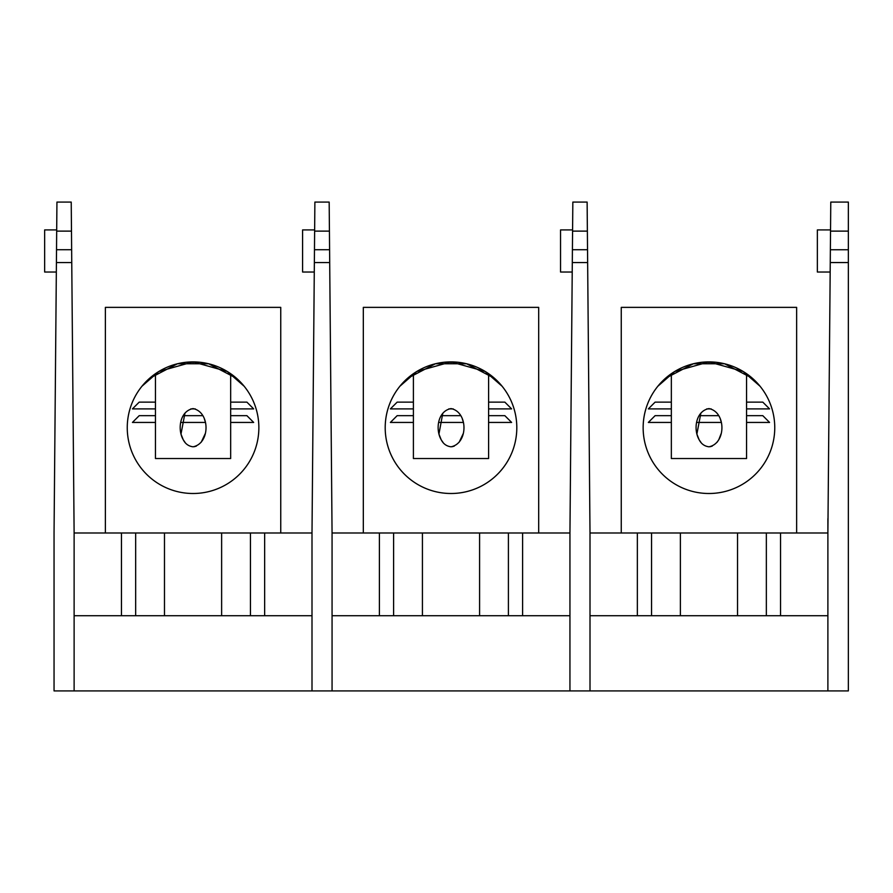 <?xml version="1.0" encoding="UTF-8"?>
<svg xmlns="http://www.w3.org/2000/svg" width="893" height="893" viewBox="0 0 893 893"><rect width="100%" height="100%" fill="white"/><g stroke="black" fill="none" stroke-linecap="round" stroke-linejoin="round"><path stroke-width="1.34" d="M643.15 427.702A65.803 65.803 0 0 1 671.346 373.698L671.346 373.698A65.803 65.803 0 0 0 643.15 427.702A65.803 65.803 0 0 0 739.415 486.026A65.803 65.803 0 0 0 746.559 373.698A65.803 65.803 0 0 1 739.415 486.026A65.803 65.803 0 0 1 643.15 427.702M746.559 373.698L746.559 458.533L671.346 458.533L671.346 373.698M699.241 439.914C693.158 429.756 695.569 411.081 708.953 408.592C726.243 411.941 726.243 443.453 708.953 446.801C704.555 446.243 701.318 443.944 699.241 439.914M699.331 440.059L701.005 442.47M709.957 446.746L712.201 446.132M717.124 442.202L718.832 439.602M718.843 439.602L721.086 433.786M720.986 421.206L720.305 419.018M700.86 413.102L696.886 434.076M696.897 434.121L699.085 439.635M796.645 532.987L796.645 307.371L621.26 307.371L621.26 532.987M774.756 427.702A65.803 65.803 0 0 0 676.046 370.707A65.803 65.803 0 0 0 676.046 484.687A65.803 65.803 0 0 0 774.756 427.702M708.953 361.899L674.74 371.488L657.862 386.222L665.408 378.364L693.336 363.775L708.953 363.775L708.953 361.899L743.143 371.477L760.032 386.222L752.542 378.398L724.569 363.775L708.953 363.775M671.346 408.894L648.34 408.894L655.105 402.129L671.346 402.129M746.559 402.129L762.801 402.129L769.565 408.894L746.559 408.894M706.754 408.894L711.152 408.894M671.346 422.434L648.34 422.434L655.105 415.669L671.346 415.669M699.141 415.669L718.765 415.669M746.559 415.669L762.801 415.669L769.565 422.434L746.559 422.434M696.629 422.434L721.276 422.434M637.356 615.712L637.356 532.987L590.005 532.987L590.005 690.914L827.889 690.914L827.889 518.699L827.889 532.987L780.549 532.987L780.549 615.712M572.301 262.564L572.413 249.739L587.538 249.739L587.65 262.564L572.301 262.564L569.946 532.987L522.606 532.987L522.606 615.712M572.223 272.03L560.547 272.03L560.547 229.914L572.592 229.914M590.005 690.914L569.946 690.914L569.946 532.987M590.005 615.712L827.889 615.712M637.356 532.987L651.555 532.987L651.555 615.712M766.35 615.712L766.35 532.987L780.549 532.987M766.35 532.987L651.555 532.987M590.005 532.987L587.371 231.12L572.58 231.12L572.413 249.739M572.58 231.12L572.837 202.086L587.125 202.086L587.371 231.12M830.177 272.03L817.363 272.03L817.363 229.914L830.535 229.914M827.889 532.987L830.256 262.553L848.35 262.553L848.35 690.914L827.889 690.914M830.256 262.553L830.78 202.086L848.35 202.086L848.35 262.553M830.367 249.75L848.35 249.75M314.358 262.564L314.47 249.739L329.595 249.739L329.707 262.564L314.358 262.564L312.003 532.987L264.652 532.987L264.652 615.712M314.28 272.03L302.593 272.03L302.593 229.914L314.649 229.914M379.402 615.712L379.402 532.987L332.062 532.987L332.062 690.914L312.003 690.914L312.003 532.987M332.062 615.712L569.946 615.712M332.062 690.914L569.946 690.914M379.402 532.987L393.601 532.987L393.601 615.712M508.407 615.712L508.407 532.987L522.606 532.987M508.407 532.987L393.601 532.987M332.062 532.987L329.428 231.12L314.637 231.12L314.47 249.739M314.637 231.12L314.883 202.086L329.171 202.086L329.428 231.12M71.485 231.12L56.683 231.12L56.94 202.086L71.228 202.086L71.753 262.564L56.415 262.564L56.527 249.739L71.641 249.739L74.119 532.987L74.119 690.914L312.003 690.914M56.415 262.564L54.049 532.987L54.049 690.914L74.119 690.914M56.326 272.03L44.65 272.03L44.65 229.914L56.694 229.914M56.683 231.12L56.527 249.739M74.119 615.712L312.003 615.712M121.459 615.712L121.459 532.987L135.658 532.987L135.658 615.712M250.453 615.712L250.453 532.987L264.652 532.987M250.453 532.987L135.658 532.987M121.459 532.987L74.119 532.987M385.207 427.702A65.803 65.803 0 0 1 413.403 373.698L413.403 373.698A65.803 65.803 0 0 0 385.207 427.702A65.803 65.803 0 0 0 481.461 486.026A65.803 65.803 0 0 0 488.605 373.698A65.803 65.803 0 0 1 481.461 486.026A65.803 65.803 0 0 1 385.207 427.702M488.605 373.698L488.605 458.533L413.403 458.533L413.403 373.698M441.298 439.914C435.215 429.756 437.615 411.081 451.01 408.592C468.3 411.941 468.3 443.453 451.01 446.801C446.6 446.243 443.363 443.944 441.298 439.914M441.376 440.059L443.084 442.504M452.014 446.746L454.258 446.132M459.158 442.214L463.143 433.786M463.054 421.273L462.351 419.018M442.794 413.258L438.943 434.076M438.954 434.121L441.142 439.635M538.691 532.987L538.691 307.371L363.317 307.371L363.317 532.987M516.813 427.702A65.803 65.803 0 0 0 418.103 370.707A65.803 65.803 0 0 0 418.103 484.687A65.803 65.803 0 0 0 516.813 427.702M451.01 361.899L416.785 371.488L399.919 386.222L407.465 378.364L435.382 363.775L451.01 363.775L451.01 361.899L485.189 371.477L502.089 386.222L494.588 378.398L466.626 363.775L451.01 363.775M413.403 408.894L390.386 408.894L397.162 402.129L413.403 402.129M488.605 402.129L504.846 402.129L511.622 408.894L488.605 408.894M448.811 408.894L453.209 408.894M413.403 422.434L390.386 422.434L397.162 415.669L413.403 415.669M441.187 415.669L460.821 415.669M488.605 415.669L504.846 415.669L511.622 422.434L488.605 422.434M438.686 422.434L463.333 422.434M127.252 427.702A65.803 65.803 0 0 1 155.46 373.698L155.46 373.698A65.803 65.803 0 0 0 127.252 427.702A65.803 65.803 0 0 0 223.518 486.026A65.803 65.803 0 0 0 230.662 373.698A65.803 65.803 0 0 1 223.518 486.026A65.803 65.803 0 0 1 127.252 427.702M230.662 373.698L230.662 458.533L155.46 458.533L155.46 373.698M183.344 439.914C177.272 429.756 179.672 411.081 193.055 408.592C210.346 411.941 210.357 443.453 193.055 446.801C188.657 446.243 185.42 443.944 183.344 439.914M183.433 440.059L185.108 442.47M194.06 446.746L196.304 446.132M201.226 442.202L205.189 433.786M205.089 421.206L204.408 419.018M184.963 413.102L180.989 434.076M181 434.121L183.188 439.635M280.748 532.987L280.748 307.371L105.374 307.371L105.374 532.987M258.858 427.702A65.803 65.803 0 0 0 160.16 370.707A65.803 65.803 0 0 0 160.16 484.687A65.803 65.803 0 0 0 258.858 427.702M193.055 361.899L158.842 371.488L141.965 386.222L149.511 378.364L177.439 363.775L193.055 363.775L193.055 361.899L227.246 371.477L244.135 386.222L236.645 378.398L208.672 363.775L193.055 363.775M155.46 408.894L132.443 408.894L139.208 402.129L155.46 402.129M230.662 402.129L246.903 402.129L253.668 408.894L230.662 408.894M190.856 408.894L195.254 408.894M155.46 422.434L132.443 422.434L139.208 415.669L155.46 415.669M183.244 415.669L202.867 415.669M230.662 415.669L246.903 415.669L253.668 422.434L230.662 422.434M180.732 422.434L205.379 422.434M680.377 615.712L680.377 532.987M737.529 615.712L737.529 532.987M848.35 231.12L830.523 231.12M422.422 615.712L422.422 532.987M479.586 615.712L479.586 532.987M164.479 615.712L164.479 532.987M221.631 615.712L221.631 532.987"/></g></svg>
